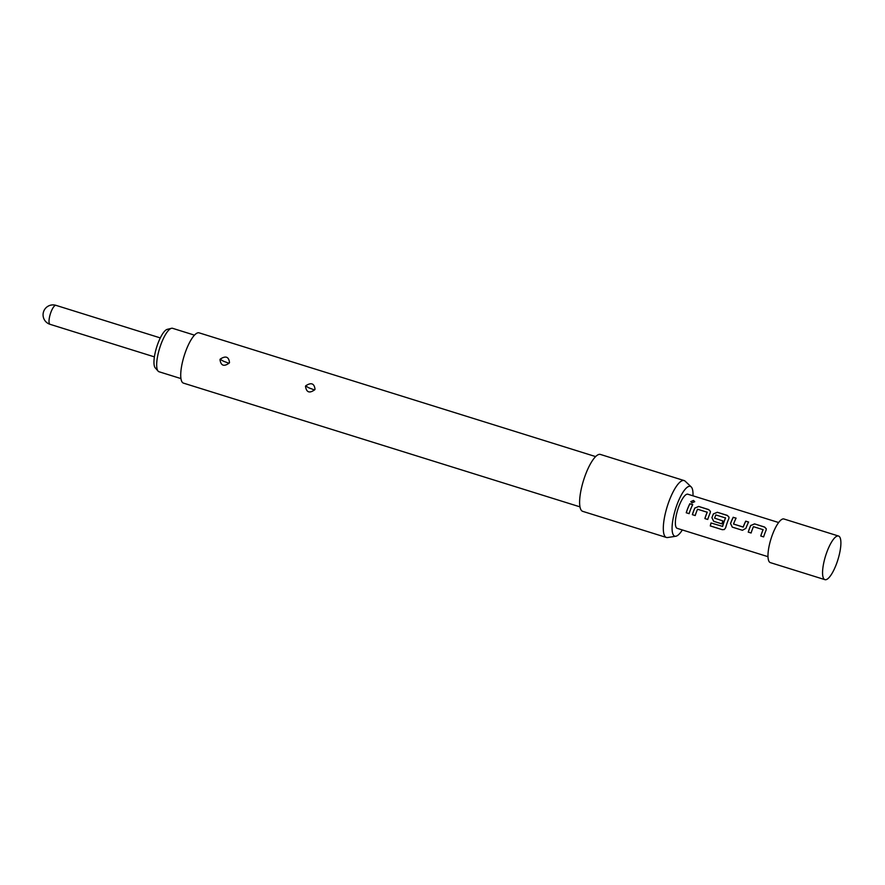 <?xml version="1.0" encoding="UTF-8"?>
<svg xmlns="http://www.w3.org/2000/svg" width="885" height="885" viewBox="0 0 885 885"><rect width="100%" height="100%" fill="white"/><g stroke="black" fill="none" stroke-linecap="round" stroke-linejoin="round"><path stroke-width="1.33" d="M694.681 501.762L693.508 500.6L690.809 501.718M691.97 502.901L694.692 501.651L693.519 500.445L690.798 501.607L691.97 502.901M835.849 565.515A22.844 6.449 -72.7 0 1 824.92 579.653A22.844 6.449 -72.7 0 1 827.608 550.171A22.844 6.449 -72.7 0 1 838.538 536.033A22.844 6.449 -72.7 0 1 835.849 565.515M824.92 579.653L770.337 562.617A22.844 6.449 -72.7 0 1 773.025 533.135A22.844 6.449 -72.7 0 1 783.955 518.997L838.538 536.033M778.634 522.537L687.855 494.217A17.877 5.044 107.3 0 0 679.315 505.28A17.877 5.044 107.3 0 0 677.202 528.356L767.981 556.676M689.857 503.698A17.877 5.044 107.3 0 0 687.933 507.968A17.877 5.044 107.3 0 0 686.24 512.758L689.116 513.654A17.877 5.044 107.3 0 1 690.798 508.864A17.877 5.044 107.3 0 1 692.734 504.594L689.88 503.819A17.678 4.989 107.3 0 0 686.295 512.769L686.24 512.758M694.847 507.979A17.877 5.044 107.3 0 0 694.039 509.882A17.877 5.044 107.3 0 0 692.358 514.661L695.223 515.557A17.877 5.044 107.3 0 1 696.904 510.767A17.877 5.044 107.3 0 1 697.557 509.229L707.203 512.238A17.877 5.044 107.3 0 0 706.562 513.776A17.877 5.044 107.3 0 0 704.869 518.566L707.734 519.462A17.877 5.044 107.3 0 1 709.427 514.672A17.877 5.044 107.3 0 1 710.224 512.78L710.412 511.364L708.686 509.572L698.652 506.441L694.869 508.067A17.678 4.989 107.3 0 0 692.413 514.683L692.358 514.661M713.476 513.787A17.877 5.044 107.3 0 0 712.668 515.689A17.877 5.044 107.3 0 0 711.905 517.714L713.664 521.309L721.872 523.876A17.877 5.044 107.3 0 1 722.868 520.922L714.593 518.123A17.877 5.044 107.3 0 1 715.224 516.486A17.877 5.044 107.3 0 1 715.865 514.948L725.512 517.957A17.877 5.044 107.3 0 0 724.87 519.495A17.877 5.044 107.3 0 0 722.58 526.387L710.998 522.98A17.877 5.044 107.3 0 0 710.29 525.944L722.326 529.706L724.317 529.529L725.656 527.77A17.877 5.044 107.3 0 1 728.045 520.491A17.877 5.044 107.3 0 1 728.853 518.588L729.041 517.172L727.304 515.391L717.281 512.26L713.498 513.875A17.678 4.989 107.3 0 0 711.949 517.758L711.905 517.714M733.234 517.238A17.877 5.044 107.3 0 0 731.298 521.497A17.877 5.044 107.3 0 0 730.534 523.522L732.282 527.128L742.438 530.292L745.911 528.323A17.877 5.044 107.3 0 1 746.674 526.298A17.877 5.044 107.3 0 1 748.61 522.039L745.745 521.143A17.877 5.044 107.3 0 0 743.809 525.402A17.877 5.044 107.3 0 0 743.179 527.04L733.532 524.031A17.877 5.044 107.3 0 1 734.163 522.393A17.877 5.044 107.3 0 1 736.099 518.134L733.245 517.349A17.678 4.989 107.3 0 0 730.579 523.566L730.534 523.522M750.723 525.413A17.877 5.044 107.3 0 0 749.927 527.316A17.877 5.044 107.3 0 0 748.234 532.106L751.1 533.002A17.877 5.044 107.3 0 1 752.792 528.212A17.877 5.044 107.3 0 1 753.434 526.663L763.08 529.673A17.877 5.044 107.3 0 0 762.439 531.221A17.877 5.044 107.3 0 0 760.757 536.011L763.622 536.907A17.877 5.044 107.3 0 1 765.304 532.117A17.877 5.044 107.3 0 1 766.1 530.215L766.299 528.799L764.563 527.017L754.529 523.887L750.757 525.502A17.678 4.989 107.3 0 0 748.29 532.117L748.234 532.106M707.093 512.006L707.226 512.327A17.678 4.989 107.3 0 0 704.925 518.588L704.869 518.566M725.401 517.714L725.545 518.035A17.678 4.989 107.3 0 0 722.647 526.376L722.337 526.52M722.857 520.944L714.593 518.123M762.97 529.44L763.113 529.761A17.678 4.989 107.3 0 0 760.801 536.022L760.757 536.011M194.49 335.149L172.586 328.313A22.744 6.427 107.3 0 0 171.447 328.313A22.744 6.427 107.3 0 0 160.019 347.042A22.744 6.427 107.3 0 0 157.641 370.45A22.744 6.427 107.3 0 0 158.094 371.114A22.744 6.427 107.3 0 0 159.034 371.755L180.938 378.581M158.094 371.114L155.229 367.85A20.455 5.775 -72.7 0 1 154.831 367.253A20.455 5.775 -72.7 0 1 156.966 346.212A20.455 5.775 -72.7 0 1 167.243 329.364L171.447 328.313M219.989 359.587C220.863 365.748 223.96 366.899 229.281 363.027L229.503 362.551C228.773 356.677 225.675 355.538 220.21 359.122L219.989 359.587M226.372 362.275L223.938 361.401L226.372 362.275A4.37 0.951 -151.2 0 0 229.281 363.027M305.502 386.269C306.387 392.431 309.473 393.582 314.794 389.71L315.016 389.234C314.286 383.36 311.188 382.22 305.723 385.805L305.502 386.269M311.885 388.957L309.451 388.084L311.885 388.957A4.37 0.951 -151.2 0 0 314.794 389.71M579.952 506.851L183.438 383.116A26.329 7.434 -72.7 0 1 186.536 349.144A26.329 7.434 -72.7 0 1 199.125 332.849L595.638 456.594M682.324 529.949A26.096 7.368 -72.7 0 1 675.797 536.255L667.567 537.538A29.802 8.419 -72.7 0 1 666.383 537.46A29.802 8.419 -72.7 0 1 669.89 499.007A29.802 8.419 -72.7 0 1 684.138 480.566A29.802 8.419 -72.7 0 1 685.156 481.174L691.196 486.905A26.096 7.368 -72.7 0 1 692.977 495.81M666.383 537.46L582.684 511.342A29.802 8.419 -72.7 0 1 586.191 472.889A29.802 8.419 -72.7 0 1 600.439 454.447L684.138 480.566M675.797 536.255A26.096 7.368 -72.7 0 1 677.833 502.525A26.096 7.368 -72.7 0 1 691.196 486.905M748.555 522.128L745.756 521.254A17.678 4.989 107.3 0 0 743.223 527.095L733.532 524.031M692.678 504.693L689.88 503.819M686.295 512.769L689.116 513.643M704.925 518.588L707.734 519.462M710.423 511.43L708.697 509.694L698.652 506.441M698.663 506.563L694.869 508.067M692.413 514.683L695.223 515.557M711.053 523.002A17.678 4.989 107.3 0 0 710.356 525.9L710.29 525.944M710.356 525.9L722.326 529.706M722.392 529.65L724.361 529.507M729.052 517.238L727.326 515.501L717.281 512.26M717.292 512.371L713.498 513.875M711.949 517.758L713.719 521.32L721.872 523.876M730.579 523.566L732.337 527.139L742.371 530.27M736.043 518.223L733.245 517.349M760.801 536.022L763.622 536.896M766.31 528.865L764.574 527.128L754.529 523.887M754.54 523.997L750.757 525.502M748.29 532.117L751.111 532.991M160.307 337.915L55.965 305.347A9.934 2.81 107.3 0 0 51.208 311.498A9.934 2.81 107.3 0 0 49.438 323.744A9.934 2.81 107.3 0 0 50.047 324.319L154.388 356.876M223.938 361.401A4.37 0.962 28.8 0 1 220.21 359.122M309.451 388.084A4.37 0.962 28.8 0 1 305.723 385.805M55.965 305.347A9.934 9.934 0 0 0 44.25 319.529A9.934 9.934 0 0 0 50.047 324.319"/></g></svg>
